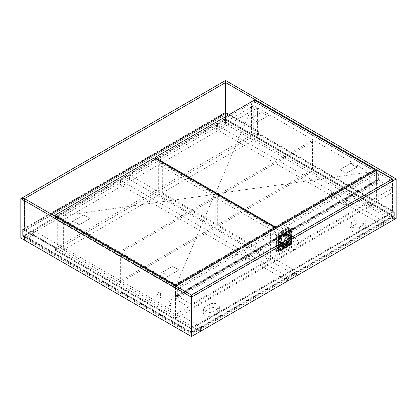 <?xml version="1.0" encoding="UTF-8"?>
<svg xmlns="http://www.w3.org/2000/svg" width="417" height="417" viewBox="0 0 417 417"><rect width="100%" height="100%" fill="white"/><g stroke="black" fill="none" stroke-linecap="round" stroke-linejoin="round"><path stroke-width="0.31" stroke-dasharray="2.08 1.56" d="M24.488 198.648L24.488 229.381L22.669 229.381L22.669 235.944L225.561 118.809L225.561 112.241L22.669 229.381L24.488 229.381L24.488 198.648M51.103 214.015L24.488 229.381L56.331 247.766L54.059 246.452L57.697 244.352L59.97 245.665L59.97 247.766L63.613 249.866L257.404 137.98L253.765 135.879L59.97 247.766L59.97 217.559L63.613 219.66L63.613 249.866M396.15 218.352L392.512 218.352L392.512 216.246L394.331 216.246L392.512 216.246L392.512 218.352L191.439 334.434L191.439 332.333L191.439 336.535L191.439 334.434L24.488 238.05L24.488 235.944L22.669 235.944L24.488 235.944L24.488 238.05L225.561 121.962L225.561 80.465L225.561 119.861L225.561 112.507L23.123 229.381L23.123 231.482L225.561 114.607L23.123 231.482L23.123 235.683L225.561 118.809L225.561 119.861L392.512 216.246L191.439 332.333L191.439 333.386L191.439 332.333L24.488 235.944L225.561 119.861L225.561 121.962L392.512 218.352L396.15 218.352L225.561 119.861L20.85 238.05L24.488 238.05L20.85 238.05M258.311 133.252L258.311 131.152L225.561 112.241L225.561 118.809L394.331 216.246L394.331 211.784L392.512 211.784L394.331 211.784L258.311 133.252L253.765 135.879L372.949 204.69L369.311 202.589L175.521 314.475L179.159 316.576L376.587 202.589L257.404 133.779L257.404 131.678L255.126 130.365L255.126 102.264L251.487 104.365L251.487 132.465L255.126 130.365M175.521 288.475L372.949 174.488L369.311 172.388L175.521 284.269L179.159 286.375L57.697 216.246L54.059 218.346L175.521 288.475L175.521 318.677L56.331 249.866L56.331 247.766L56.331 249.866L191.439 327.871L191.439 295.038L191.439 333.386L191.439 327.871L392.512 211.784L392.512 178.95L392.512 211.784L257.404 133.779L257.404 131.678L253.765 133.779L253.765 135.879L253.765 105.678L59.97 217.559M394.331 216.246L191.439 333.386L22.669 235.944L22.669 229.381L55.425 248.292L55.425 250.393L191.439 328.919L394.331 211.784L394.331 216.246M251.487 104.365L372.949 174.488L372.949 204.69L372.949 174.488L376.587 172.388L255.126 102.264M369.311 172.388L369.311 202.589M175.521 284.269L175.521 314.475M175.521 318.677L179.159 316.576L179.159 286.375L179.159 316.576L59.97 247.766L55.425 250.393M63.613 219.66L257.404 107.779L253.765 105.678M257.404 107.779L257.404 137.98M191.439 332.073L24.488 235.683L33.589 230.429L200.541 326.819L191.439 332.073L191.439 336.535M33.589 230.429L33.589 234.896L24.488 240.15L24.488 235.683M33.589 234.896L200.541 331.286L200.541 326.819M225.561 119.596L392.512 215.985L383.411 221.239L216.459 124.85L225.561 119.596L225.561 124.063L392.512 220.452L392.512 215.985M216.459 124.85L216.459 129.317L383.411 225.701L383.411 221.239M216.459 129.317L225.561 124.063M376.587 172.388L376.587 202.589M251.487 132.465L253.765 133.779M57.697 216.246L57.697 244.352M54.059 218.346L54.059 246.452M55.425 248.292L59.97 245.665M258.087 131.282L55.649 248.157L55.649 250.257L258.087 133.388L258.087 131.282L225.561 112.507M258.087 133.388L393.877 211.784L393.877 215.985L225.561 118.809M55.649 248.157L23.123 229.381M55.649 250.257L191.439 328.659L393.877 211.784M375.222 170.808L375.222 171.335L254.448 101.607L154.936 159.059L275.032 228.396M254.448 100.028L254.448 101.607L375.222 171.335L215.323 193.926L254.448 101.607L375.222 171.335L215.323 193.921L254.448 101.607M154.936 158.272L154.936 159.059M275.256 228.526L275.715 228.787L375.222 171.335M275.715 228.266L275.715 228.787M191.439 304.233L176.886 295.825L176.886 296.878L175.521 296.091L175.521 299.239L191.439 308.434L191.439 304.233L392.512 188.145L377.953 179.743L377.953 180.79L376.587 180.003L376.587 183.157L392.512 192.346L392.512 188.145M191.439 308.434L392.512 192.346M376.587 170.021L376.587 180.003L175.521 296.091L376.587 180.003L377.953 180.79L176.886 296.878L377.953 180.79L377.953 179.743L176.886 295.825L177.34 296.091L177.34 289.262L191.439 297.404L191.439 295.304L175.521 286.109L175.521 296.091L176.886 296.878L176.886 295.825L377.953 179.743L378.407 180.003L378.407 173.175L392.512 181.317L392.282 179.086M175.521 299.239L376.587 183.157M191.439 297.404L392.512 181.317M191.439 295.304L392.512 179.216M177.34 296.091L378.407 180.003M177.34 289.262L378.407 173.175M291.509 242.126L291.509 240.286L292.015 239.994L288.606 238.024A6.432 3.717 -60 0 1 288.095 240.156L291.509 242.126A6.432 3.717 -60 0 1 287.959 246.906L284.775 245.066A6.432 3.717 -60 0 1 284.321 245.358A6.432 3.717 -60 0 1 283.862 245.592L287.047 247.432A6.432 3.717 -60 0 1 284.29 247.516A6.432 3.717 -60 0 1 283.503 246.749L280.088 244.779A6.432 3.717 -60 0 1 279.578 243.236L280.088 242.939L280.088 244.779M283.503 246.749L283.503 244.909L282.992 245.206L279.578 243.236M282.992 245.206A6.432 3.717 -60 0 1 282.992 243.893L279.578 241.923A6.432 3.717 -60 0 1 280.088 239.791L280.088 241.625L279.578 241.923M284.545 235.136A6.917 3.993 120 0 0 280.401 241.24A6.917 3.993 120 0 0 281.543 246.489A6.917 3.993 120 0 0 284.545 246.384L285.457 245.858A6.917 3.993 120 0 0 289.601 239.759A6.917 3.993 120 0 0 288.46 234.51A6.917 3.993 120 0 0 285.457 234.615L284.545 235.136L287.047 236.58A6.917 3.993 -60 0 1 287.506 236.293A6.917 3.993 -60 0 1 287.959 236.058L287.959 236.455L284.775 234.615A6.432 3.717 -60 0 0 284.321 234.849A6.432 3.717 -60 0 0 283.862 235.141L287.047 236.976A6.432 3.717 -60 0 0 283.503 241.756L280.088 239.791M290.008 241.156A0.803 0.464 -60 0 1 289.601 241.193A0.803 0.464 -60 0 1 289.481 240.552A0.803 0.464 -60 0 1 290.008 239.843A0.803 0.464 -60 0 1 290.409 239.801A0.803 0.464 -60 0 1 290.529 240.447A0.803 0.464 -60 0 1 290.008 241.156M293.417 243.121A0.803 0.464 -60 0 1 293.015 243.163A0.803 0.464 -60 0 1 292.89 242.517A0.803 0.464 -60 0 1 293.417 241.813A0.803 0.464 -60 0 1 293.818 241.771A0.803 0.464 -60 0 1 293.943 242.418A0.803 0.464 -60 0 1 293.417 243.121M285.004 244.044A0.803 0.464 -60 0 1 284.597 244.081A0.803 0.464 -60 0 1 284.477 243.439A0.803 0.464 -60 0 1 285.004 242.73A0.803 0.464 -60 0 1 285.405 242.689A0.803 0.464 -60 0 1 285.525 243.335A0.803 0.464 -60 0 1 285.004 244.044M288.413 246.014A0.803 0.464 -60 0 1 288.011 246.051A0.803 0.464 -60 0 1 287.886 245.41A0.803 0.464 -60 0 1 288.413 244.701A0.803 0.464 -60 0 1 288.814 244.659A0.803 0.464 -60 0 1 288.939 245.305A0.803 0.464 -60 0 1 288.413 246.014M290.008 243.846A0.563 0.323 -60 0 1 290.008 242.929A0.563 0.323 -60 0 1 290.008 243.846M290.347 243.121A0.563 0.323 120 0 0 290.347 244.044A0.563 0.323 120 0 0 290.347 243.121M290.008 231.503A0.563 0.323 -60 0 1 290.008 230.585A0.563 0.323 -60 0 1 290.008 231.503M290.347 230.778A0.563 0.323 120 0 0 290.347 231.701A0.563 0.323 120 0 0 290.347 230.778M279.317 237.674A0.563 0.323 -60 0 1 279.317 236.757A0.563 0.323 -60 0 1 279.317 237.674M279.656 236.95A0.563 0.323 120 0 0 279.656 237.872A0.563 0.323 120 0 0 279.656 236.95M279.317 250.018A0.563 0.323 -60 0 1 279.317 249.1A0.563 0.323 -60 0 1 279.317 250.018M279.656 249.298A0.563 0.323 120 0 0 279.656 250.216A0.563 0.323 120 0 0 279.656 249.298M285.113 245.66L284.206 246.473L283.862 245.988A6.917 3.993 120 0 0 284.321 245.749A6.917 3.993 120 0 0 284.775 245.462L285.113 245.66A6.917 3.993 120 0 0 289.262 239.561A6.917 3.993 120 0 0 288.121 234.312A6.917 3.993 120 0 0 285.113 234.417L284.775 234.218A6.917 3.993 120 0 0 284.321 234.458A6.917 3.993 120 0 0 283.862 234.745L284.206 234.943L285.113 234.417M292.963 250.742A6.917 3.993 120 0 0 297.483 244.649A6.917 3.993 120 0 0 296.419 239.103A6.917 3.993 120 0 0 292.963 239.447A6.917 3.993 120 0 0 288.444 245.54A6.917 3.993 120 0 0 289.502 251.081A6.917 3.993 120 0 0 292.963 250.742M285.457 245.858L287.959 247.302A6.917 3.993 -60 0 1 287.506 247.589A6.917 3.993 -60 0 1 287.047 247.828L284.545 246.384M287.959 236.058L285.457 234.615M277.951 250.346L277.951 237.216A0.964 0.558 -60 0 1 278.634 236.032L290.008 229.465A0.964 0.558 -60 0 1 290.487 229.418A0.964 0.558 -60 0 1 290.691 229.861L279.317 236.429A0.964 0.558 120 0 0 278.634 237.607L278.634 250.742A0.964 0.558 -60 0 1 278.149 250.789A0.964 0.558 -60 0 1 277.951 250.346L278.634 250.742A0.964 0.558 120 0 0 278.832 251.18A0.964 0.558 120 0 0 279.317 251.133L290.691 244.57A0.964 0.558 120 0 0 291.368 243.387L291.368 230.257A0.964 0.558 120 0 0 291.17 229.814A0.964 0.558 120 0 0 290.691 229.861L290.691 242.991A0.964 0.558 -60 0 1 290.008 244.174L278.634 250.742L279.317 251.133M278.634 249.955L278.29 249.757L278.29 237.414L278.634 237.607A0.964 0.558 -60 0 1 279.317 236.429L290.008 230.257A0.964 0.558 -60 0 1 290.487 230.205A0.964 0.558 -60 0 1 290.691 230.648L290.691 242.991A0.964 0.558 -60 0 1 290.008 244.174L279.317 250.346A0.964 0.558 -60 0 1 278.832 250.393A0.964 0.558 -60 0 1 278.634 249.955L278.634 237.607L277.951 237.216M278.29 249.757A0.964 0.558 120 0 0 278.493 250.195A0.964 0.558 120 0 0 278.973 250.148L279.317 250.346M290.691 244.57L289.664 243.976L278.973 250.148M289.664 243.976A0.964 0.558 120 0 0 290.347 242.798L291.368 243.387M290.691 230.648L290.347 230.45L290.347 242.798M290.347 230.45A0.964 0.558 120 0 0 290.149 230.012A0.964 0.558 120 0 0 289.664 230.059L290.008 230.257M278.634 236.032L279.317 236.429L278.973 236.23L289.664 230.059M278.973 236.23A0.964 0.558 120 0 0 278.29 237.414M284.206 234.943A6.917 3.993 120 0 0 280.062 241.042A6.917 3.993 120 0 0 281.204 246.291A6.917 3.993 120 0 0 284.206 246.186M291.509 240.286L288.095 238.315L288.606 238.024M288.095 240.156L288.095 238.315M283.503 244.909L280.088 242.939M283.503 241.756L283.503 243.596L280.088 241.625M283.503 243.596L282.992 243.893M287.959 247.302L287.959 246.906M287.047 247.828L287.047 247.432M287.047 236.976L287.047 236.58M287.959 236.455A6.432 3.717 -60 0 1 290.722 236.371A6.432 3.717 -60 0 1 291.509 237.137L291.509 238.972L292.015 238.68L288.606 236.71L288.095 237.002L288.095 235.167A6.432 3.717 -60 0 1 288.606 236.71M292.015 239.994A6.432 3.717 120 0 0 292.015 238.68M291.509 238.972L288.095 237.002M291.509 237.137L288.095 235.167M284.775 245.462L284.775 245.066M285.457 246.145L285.113 245.947M283.862 245.988L283.862 245.592M284.206 246.473L284.545 246.671M283.862 235.141L283.862 234.745M284.206 234.651L284.545 234.849M284.775 234.615L284.775 234.218M285.457 234.328L285.113 234.13M290.117 243.914A0.563 0.323 -60 0 1 290.117 242.991A0.563 0.323 -60 0 1 290.117 243.914M289.779 243.716A0.563 0.323 -60 0 1 289.779 242.798A0.563 0.323 -60 0 1 289.779 243.716M290.117 232.879A0.563 0.323 -60 0 1 290.117 231.961A0.563 0.323 -60 0 1 290.117 232.879M289.779 232.686A0.563 0.323 -60 0 1 289.779 231.763A0.563 0.323 -60 0 1 289.779 232.686M280.568 238.399A0.563 0.323 -60 0 1 280.568 237.476A0.563 0.323 -60 0 1 280.568 238.399M280.224 238.201A0.563 0.323 -60 0 1 280.224 237.278A0.563 0.323 -60 0 1 280.224 238.201M280.568 249.429A0.563 0.323 -60 0 1 280.568 248.506A0.563 0.323 -60 0 1 280.568 249.429M280.224 249.23A0.563 0.323 -60 0 1 280.224 248.313A0.563 0.323 -60 0 1 280.224 249.23M285.343 246.343A6.917 3.993 -60 0 1 281.887 246.682A6.917 3.993 -60 0 1 280.823 241.141A6.917 3.993 -60 0 1 285.343 235.047A6.917 3.993 -60 0 1 288.799 234.703A6.917 3.993 -60 0 1 289.862 240.249A6.917 3.993 -60 0 1 285.343 246.343M285.004 246.145A6.917 3.993 -60 0 1 281.543 246.489A6.917 3.993 -60 0 1 280.485 240.943A6.917 3.993 -60 0 1 285.004 234.849A6.917 3.993 -60 0 1 288.46 234.51A6.917 3.993 -60 0 1 289.518 240.051A6.917 3.993 -60 0 1 285.004 246.145M291.144 243.257A0.964 0.558 -60 0 1 290.461 244.435L279.541 250.742A0.964 0.558 -60 0 1 279.062 250.789A0.964 0.558 -60 0 1 278.858 250.346L278.858 237.742A0.964 0.558 -60 0 1 279.541 236.559L290.461 230.257A0.964 0.558 -60 0 1 290.941 230.205A0.964 0.558 -60 0 1 291.144 230.648L291.144 243.257L291.483 243.45A0.964 0.558 -60 0 1 290.8 244.633L279.885 250.935A0.964 0.558 -60 0 1 279.4 250.987A0.964 0.558 -60 0 1 279.202 250.544L279.202 237.935A0.964 0.558 -60 0 1 279.885 236.757L290.8 230.45A0.964 0.558 -60 0 1 291.285 230.403A0.964 0.558 -60 0 1 291.483 230.846L291.483 243.45M279.421 248.006L279.338 247.734L279.421 248.006M277.826 248.662L277.91 248.933L277.826 248.662M287.438 243.116L287.516 243.387L287.438 243.116M285.843 244.034L285.926 244.305L285.843 244.034M280.552 246.087L280.37 245.983A7.24 4.18 -60 0 1 279.307 245.655A7.24 4.18 -60 0 1 278.196 239.853A7.24 4.18 -60 0 1 282.924 233.478A7.24 4.18 -60 0 1 286.542 233.119A7.24 4.18 -60 0 1 285.478 243.033L284.702 243.903A7.24 4.18 -60 0 1 282.924 245.295A7.24 4.18 -60 0 1 281.147 245.952L280.839 246.129A7.397 4.269 -60 0 0 282.924 245.425A7.397 4.269 -60 0 0 285.004 243.726L284.702 243.903M283.56 233.843A7.24 4.18 120 0 0 278.832 240.223A7.24 4.18 120 0 0 279.943 246.02A7.24 4.18 120 0 0 283.56 245.665A7.24 4.18 120 0 0 288.288 239.285A7.24 4.18 120 0 0 287.177 233.489A7.24 4.18 120 0 0 283.56 233.843M285.004 243.726L286.088 242.892L285.697 242.908A7.397 4.269 -60 0 0 286.62 232.978L286.693 233.02A7.397 4.269 -60 0 1 285.765 242.944M281.147 245.952L280.839 246.129M277.618 248.965L277.962 249.157L278.301 248.615L278.301 247.385L279.89 246.468L279.89 247.698L279.552 248.24L279.213 248.042L277.618 248.965L277.618 248.568L279.213 247.646L279.213 248.042M278.301 248.615L279.89 247.698M286.317 243.987L286.317 242.757L287.907 241.839L287.907 243.069L286.036 244.435L287.907 243.069M276.283 251.31L276.283 235.553L289.93 227.672L289.93 243.429L276.283 251.31L278.103 252.363L278.103 236.601L291.749 228.725L291.749 244.482L278.103 252.363M280.37 245.983L280.12 246.338A7.558 4.363 120 0 0 286.088 242.892A7.558 4.363 120 0 0 288.22 234.74A7.558 4.363 120 0 0 283.107 233.322A7.558 4.363 120 0 0 277.993 240.64A7.558 4.363 120 0 0 280.12 246.338M291.295 229.512L291.295 244.221L278.556 251.571L278.556 236.866L291.295 229.512L289.93 228.725L289.93 243.429L291.749 244.482M276.283 235.553L278.103 236.601M289.93 227.672L291.749 228.725M278.556 251.571L277.19 250.784L289.93 243.429L291.295 244.221M277.19 250.784L277.19 236.079L278.556 236.866M277.19 236.079L289.93 228.725M280.151 246.108A7.397 4.269 -60 0 1 279.223 245.795A7.397 4.269 -60 0 1 279.223 237.252A7.397 4.269 -60 0 1 286.62 232.978M278.301 247.385L277.618 248.568M279.213 247.646L279.89 246.468M277.962 249.157L279.552 248.24M287.907 241.839L287.224 243.017L287.626 243.518M287.224 243.413L285.635 244.336L285.973 244.529L287.568 243.611M286.317 242.757L285.635 244.336M287.224 243.017L285.635 243.94M285.661 243.137L286.088 242.892M286.14 241.156L286.14 230.121L288.642 226.838L274.996 234.719L274.996 249.997L288.642 242.115L286.14 241.156L276.586 246.671L274.996 249.997A1.152 0.667 -120 0 0 275.694 250.857A1.152 0.667 -120 0 0 276.273 250.914A1.152 0.667 -120 0 0 276.356 250.846L276.7 250.648L276.7 235.704L289.664 228.219L289.664 243.163L290.008 242.965A1.152 0.667 -120 0 1 289.919 243.033A1.152 0.667 -120 0 1 289.341 242.975A1.152 0.667 -120 0 1 288.642 242.115L288.642 226.838L290.008 227.63L290.008 242.965M289.664 243.163A1.152 0.667 60 0 1 289.648 243.179L276.685 250.664A1.152 0.667 -120 0 0 276.7 250.648M282.726 235.209A4.868 2.81 120 0 0 279.546 239.499A4.868 2.81 120 0 0 280.292 243.403A4.868 2.81 120 0 0 282.726 243.163A4.868 2.81 120 0 0 285.911 238.868A4.868 2.81 120 0 0 285.16 234.969A4.868 2.81 120 0 0 282.726 235.209M282.273 234.943A4.868 2.81 120 0 0 279.093 239.238A4.868 2.81 120 0 0 279.838 243.137A4.868 2.81 120 0 0 282.273 242.897A4.868 2.81 120 0 0 285.452 238.607A4.868 2.81 120 0 0 284.707 234.703A4.868 2.81 120 0 0 282.273 234.943M282.273 243.028A5.03 2.903 120 0 0 285.556 238.597A5.03 2.903 120 0 0 284.79 234.562A5.03 2.903 120 0 0 282.273 234.813A5.03 2.903 120 0 0 278.983 239.249A5.03 2.903 120 0 0 279.755 243.278A5.03 2.903 120 0 0 282.273 243.028M282.726 243.293A5.03 2.903 120 0 0 286.015 238.858A5.03 2.903 120 0 0 285.244 234.828A5.03 2.903 120 0 0 282.726 235.079A5.03 2.903 120 0 0 279.442 239.509A5.03 2.903 120 0 0 280.214 243.544A5.03 2.903 120 0 0 282.726 243.293M276.356 250.846L276.356 235.506L290.008 227.63M276.586 246.671L276.586 235.636L274.996 234.719L276.356 235.506M285.457 230.257L285.004 229.991A0.641 0.37 -0 0 0 284.092 229.991L280.453 232.092A0.641 0.37 -0 0 0 280.266 232.358A0.641 0.37 -0 0 0 280.453 232.618L280.907 232.879M286.14 230.121L276.586 235.636M275.788 250.148L275.788 235.178L288.757 227.692L288.757 242.663L275.788 250.148L276.685 250.664M275.788 235.178L276.7 235.704M288.757 227.692L289.664 228.219M288.757 242.663L289.648 243.179M285.457 230.387L285.004 230.121A0.641 0.37 -0 0 0 284.092 230.121L280.453 232.222A0.641 0.37 -0 0 0 280.266 232.488A0.641 0.37 -0 0 0 280.453 232.749L280.907 233.014M217.71 308.502A5.63 3.253 180 0 1 219.363 310.801A5.63 3.253 180 0 1 217.71 313.094L213.165 315.721A5.63 3.253 180 0 1 207.03 316.425A5.63 3.253 180 0 1 203.553 313.422A5.63 3.253 180 0 1 205.2 311.129L209.751 308.502A5.63 3.253 180 0 1 217.71 308.502M217.71 308.893A5.63 3.253 0 0 0 219.363 306.594A5.63 3.253 0 0 0 217.71 304.295A5.63 3.253 0 0 0 209.751 304.295L205.2 306.922A5.63 3.253 0 0 0 203.553 309.221A5.63 3.253 0 0 0 207.03 312.224A5.63 3.253 0 0 0 213.165 311.52L217.71 308.893L217.71 313.094M364.192 223.929A5.63 3.253 180 0 1 365.839 226.228A5.63 3.253 180 0 1 364.192 228.526L359.642 231.154A5.63 3.253 180 0 1 353.507 231.857A5.63 3.253 180 0 1 350.035 228.855A5.63 3.253 180 0 1 351.682 226.556L356.233 223.929A5.63 3.253 180 0 1 364.192 223.929M364.192 224.325A5.63 3.253 0 0 0 365.839 222.026A5.63 3.253 0 0 0 364.192 219.728A5.63 3.253 0 0 0 356.233 219.728L351.682 222.355A5.63 3.253 0 0 0 350.035 224.654A5.63 3.253 0 0 0 353.507 227.656A5.63 3.253 0 0 0 359.642 226.952L364.192 224.325L364.192 228.526M248.761 254.855A1.929 1.115 0 0 0 246.655 254.615A1.929 1.115 0 0 0 245.467 255.642A1.929 1.115 0 0 0 246.03 256.434A1.929 1.115 0 0 0 248.136 256.674A1.929 1.115 0 0 0 249.324 255.642A1.929 1.115 0 0 0 248.761 254.855M246.03 260.635A1.929 1.115 180 0 1 245.467 259.848A1.929 1.115 180 0 1 246.655 258.816A1.929 1.115 180 0 1 248.761 259.056A1.929 1.115 180 0 1 249.324 259.848A1.929 1.115 180 0 1 248.136 260.875A1.929 1.115 180 0 1 246.03 260.635M237.388 248.292A1.929 1.115 0 0 0 235.282 248.047A1.929 1.115 0 0 0 234.093 249.079A1.929 1.115 0 0 0 234.656 249.866A1.929 1.115 0 0 0 236.762 250.106A1.929 1.115 0 0 0 237.951 249.079A1.929 1.115 0 0 0 237.388 248.292M234.656 254.068A1.929 1.115 180 0 1 234.093 253.281A1.929 1.115 180 0 1 235.282 252.249A1.929 1.115 180 0 1 237.388 252.493A1.929 1.115 180 0 1 237.951 253.281A1.929 1.115 180 0 1 236.762 254.307A1.929 1.115 180 0 1 234.656 254.068M157.324 298.718A1.929 1.115 180 0 1 156.756 297.931A1.929 1.115 180 0 1 157.949 296.899A1.929 1.115 180 0 1 160.05 297.139A1.929 1.115 180 0 1 160.618 297.931A1.929 1.115 180 0 1 159.424 298.958A1.929 1.115 180 0 1 157.324 298.718M160.05 292.937A1.929 1.115 0 0 0 157.949 292.698A1.929 1.115 0 0 0 156.756 293.724A1.929 1.115 0 0 0 157.324 294.517A1.929 1.115 0 0 0 159.424 294.756A1.929 1.115 0 0 0 160.618 293.724A1.929 1.115 0 0 0 160.05 292.937M168.697 305.28A1.929 1.115 180 0 1 168.129 304.493A1.929 1.115 180 0 1 169.323 303.467A1.929 1.115 180 0 1 171.423 303.706A1.929 1.115 180 0 1 171.992 304.493A1.929 1.115 180 0 1 170.798 305.525A1.929 1.115 180 0 1 168.697 305.28M171.423 299.505A1.929 1.115 0 0 0 169.323 299.265A1.929 1.115 0 0 0 168.129 300.292A1.929 1.115 0 0 0 168.697 301.079A1.929 1.115 0 0 0 170.798 301.324A1.929 1.115 0 0 0 171.992 300.292A1.929 1.115 0 0 0 171.423 299.505M332.01 197.861A1.929 1.115 180 0 1 331.442 197.074A1.929 1.115 180 0 1 332.636 196.047A1.929 1.115 180 0 1 334.736 196.287A1.929 1.115 180 0 1 335.304 197.074A1.929 1.115 180 0 1 334.111 198.106A1.929 1.115 180 0 1 332.01 197.861M334.736 192.086A1.929 1.115 0 0 0 332.636 191.846A1.929 1.115 0 0 0 331.442 192.873A1.929 1.115 0 0 0 332.01 193.66A1.929 1.115 0 0 0 334.111 193.905A1.929 1.115 0 0 0 335.304 192.873A1.929 1.115 0 0 0 334.736 192.086M343.379 204.429A1.929 1.115 180 0 1 342.816 203.642A1.929 1.115 180 0 1 344.004 202.61A1.929 1.115 180 0 1 346.11 202.855A1.929 1.115 180 0 1 346.673 203.642A1.929 1.115 180 0 1 345.484 204.669A1.929 1.115 180 0 1 343.379 204.429M346.11 198.654A1.929 1.115 0 0 0 344.004 198.409A1.929 1.115 0 0 0 342.816 199.441A1.929 1.115 0 0 0 343.379 200.228A1.929 1.115 0 0 0 345.484 200.468A1.929 1.115 0 0 0 346.673 199.441A1.929 1.115 0 0 0 346.11 198.654M393.877 215.985L191.439 332.86L23.123 235.683M191.439 332.86L191.439 328.659M219.076 225.508L219.076 195.828L217.71 195.041L217.71 224.716L219.076 225.508L313.923 170.746L313.923 141.066L312.562 140.279L312.562 169.959L313.923 170.746M217.71 224.716L312.562 169.959M219.076 195.828L313.923 141.066M217.71 195.041L312.562 140.279M228.516 114.998L257.404 131.678L258.311 131.152M175.521 286.635L54.742 216.903L214.64 194.317L175.521 286.635L54.742 216.903L214.64 194.317L175.521 286.635L275.032 229.183L154.254 159.45L54.742 216.903L175.521 286.635L175.521 285.848M161.191 272.848L172.56 266.281L178.929 269.955L167.556 276.523A8.043 4.644 0 0 0 161.191 272.848L172.56 266.281L178.929 269.955L167.556 276.523A8.043 4.644 0 0 0 161.191 272.848L161.191 272.848M72.256 221.5L83.629 214.932L89.994 218.612L78.625 225.175A8.043 4.644 0 0 0 72.256 221.5L83.629 214.932L89.994 218.612L78.625 225.175A8.043 4.644 0 0 0 72.256 221.5L72.256 221.5M262.408 111.72A8.043 4.644 0 0 0 264.618 114.117A8.043 4.644 0 0 0 268.777 115.394L257.404 121.962L251.034 118.282L262.408 111.72A8.043 4.644 0 0 0 264.618 114.117A8.043 4.644 0 0 0 268.777 115.394L257.404 121.962L251.034 118.282L262.408 111.72M351.343 163.063A8.043 4.644 0 0 0 353.548 165.466A8.043 4.644 0 0 0 357.708 166.743L346.339 173.305L339.97 169.63L351.343 163.063A8.043 4.644 0 0 0 353.548 165.466A8.043 4.644 0 0 0 357.708 166.743L346.339 173.305L339.97 169.63L351.343 163.063M162.328 162.672L158.689 164.772L270.597 229.381L274.235 227.281L162.328 162.672L162.328 192.873L158.689 194.974L270.597 259.582L274.235 257.482L162.328 192.873M274.235 227.281L274.235 257.482M158.689 164.772L158.689 194.974M270.597 229.381L270.597 259.582M154.254 157.876L154.254 159.45M275.032 228.657L275.032 229.183M54.742 216.115L54.742 216.903M120.362 282.497L120.362 252.822L118.996 252.035L118.996 281.71L120.362 282.497L215.208 227.739L215.208 198.059L213.843 197.272L213.843 226.952L215.208 227.739M118.996 281.71L213.843 226.952M120.362 252.822L215.208 198.059M118.996 252.035L213.843 197.272M287.428 276.653L120.477 180.269L129.572 175.015L296.523 271.404L287.428 276.653L287.428 281.121L120.477 184.731L120.477 180.269M120.477 184.731L129.572 179.477L129.572 175.015M129.572 179.477L296.523 275.866L296.523 271.404M283.32 245.175A6.917 3.993 120 0 0 287.834 239.077A6.917 3.993 120 0 0 286.776 233.536A6.917 3.993 120 0 0 283.32 233.88A6.917 3.993 120 0 0 278.801 239.973A6.917 3.993 120 0 0 279.859 245.514A6.917 3.993 120 0 0 283.32 245.175M281.204 246.291L279.859 245.514C276.726 244.07 279.119 236.038 283.305 233.88A6.886 3.972 -60 0 1 288.163 236.705A6.886 3.972 -60 0 1 283.294 245.133A6.886 3.972 -60 0 1 278.431 242.324A6.886 3.972 -60 0 1 283.294 233.89C284.649 233.124 285.807 233.009 286.776 233.536L288.121 234.312M284.29 247.516L280.104 245.097L283.305 244.779A6.463 3.732 120 0 0 287.866 236.872A6.463 3.732 120 0 0 283.294 234.234A6.463 3.732 120 0 0 278.723 242.152A6.463 3.732 120 0 0 283.294 244.789C287.209 242.772 289.419 235.261 286.536 233.953A6.432 3.717 -60 0 1 287.522 239.108A6.432 3.717 -60 0 1 283.32 244.779A6.432 3.717 -60 0 1 280.104 245.097A6.432 3.717 -60 0 1 279.114 239.942A6.432 3.717 -60 0 1 283.32 234.271A6.432 3.717 -60 0 1 286.536 233.953L290.722 236.371M291.368 230.257L290.008 229.465M290.461 244.435L290.8 244.633M279.541 250.742L279.885 250.935M278.858 250.346L279.202 250.544M278.858 237.742L279.202 237.935M279.541 236.559L279.885 236.757M290.461 230.257L290.8 230.45M291.144 230.648L291.483 230.846M282.992 233.384A7.397 4.269 -60 0 1 286.693 233.02C285.708 232.472 284.503 232.597 283.07 233.395C278.561 235.694 276.033 244.414 279.291 245.832A7.397 4.269 -60 0 1 278.16 239.905A7.397 4.269 -60 0 1 282.992 233.384M285.364 243.439A7.397 4.269 -60 0 1 282.992 245.467A7.397 4.269 -60 0 1 280.62 246.181M280.219 246.15A7.397 4.269 -60 0 1 279.291 245.832L279.223 245.795M278.019 249.064L279.614 248.146M356.233 219.728L356.233 223.929M351.682 222.355L351.682 226.556M359.642 226.952L359.642 231.154M205.2 306.922L205.2 311.129M213.165 311.52L213.165 315.721M209.751 304.295L209.751 308.502M293.015 243.163L289.601 241.193M288.011 246.051L284.597 244.081M290.065 244.07L289.726 243.872M290.065 231.727L289.726 231.529M279.374 237.898L279.036 237.7M279.374 250.242L279.036 250.044M288.799 234.703L296.419 239.103M281.887 246.682L289.502 251.081M290.149 230.012L290.487 230.205M278.493 250.195L278.832 250.393M278.149 250.789L278.832 251.18M290.487 229.418L291.17 229.814M280.287 249.455L279.599 249.069M279.937 236.924L279.599 236.726M290.628 230.752L290.289 230.554M290.628 243.095L290.289 242.897M288.814 244.659L285.405 242.689M293.818 241.771L290.409 239.801M289.497 243.742L289.836 243.94M289.497 232.712L289.836 232.91M279.943 238.227L280.287 238.425M279.062 250.789L279.4 250.987M290.941 230.205L291.285 230.403M280.505 248.282L280.849 248.48M280.505 237.252L280.849 237.45M290.06 231.737L290.399 231.935M290.06 242.767L290.399 242.965M277.91 248.933L279.499 248.016M285.926 244.305L287.516 243.387M279.307 245.655L279.943 246.02M286.542 233.119L287.177 233.489M285.765 244.028L287.355 243.106M277.748 248.652L279.338 247.734M276.273 250.914L289.919 243.033M279.838 243.137L280.292 243.403M284.79 234.562L285.244 234.828M279.755 243.278L280.214 243.544M284.707 234.703L285.16 234.969M219.363 306.594L219.363 310.801M365.839 222.026L365.839 226.228M245.467 259.848L245.467 255.642M234.093 253.281L234.093 249.079M156.756 293.724L156.756 297.931M168.129 300.292L168.129 304.493M331.442 192.873L331.442 197.074M342.816 199.441L342.816 203.642M346.673 199.441L346.673 203.642M335.304 192.873L335.304 197.074M171.992 300.292L171.992 304.493M160.618 293.724L160.618 297.931M237.951 253.281L237.951 249.079M249.324 259.848L249.324 255.642M350.035 224.654L350.035 228.855M203.553 309.221L203.553 313.422"/><path stroke-width="0.63" d="M396.15 218.352L396.15 178.95L392.512 178.95L225.561 82.566L225.561 80.465L225.561 113.294L225.561 82.566L24.488 198.648L20.85 198.648L24.488 198.648L191.439 295.038L191.439 336.535L396.15 218.352L396.15 178.95L191.439 297.139L20.85 198.648L20.85 238.05L191.439 336.535L24.488 240.15M228.516 114.998L225.561 113.294L51.103 214.015M200.541 331.286L191.439 336.535L191.439 295.038L392.512 178.95L396.15 178.95L225.561 80.465L20.85 198.648L20.85 238.05M392.512 220.452L383.411 225.701M154.936 157.48L275.715 227.213L375.222 169.761L254.448 100.028L154.936 157.48L154.936 158.272M375.222 169.761L375.222 170.808M275.715 227.213L275.715 228.266M392.282 179.086L376.587 170.021L175.745 285.979M54.742 215.328L175.521 285.061L275.032 227.609L154.254 157.876L54.742 215.328L54.742 216.115M275.032 227.609L275.032 228.657M175.521 285.061L175.521 285.848M287.428 281.121L296.523 275.866"/></g></svg>
